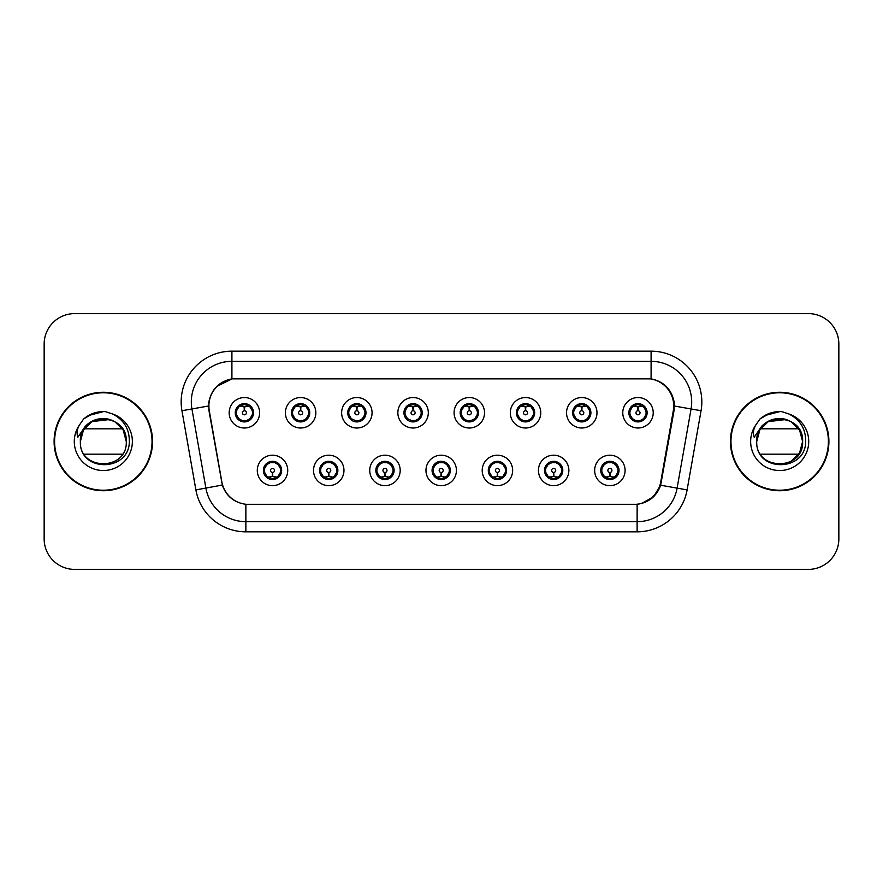 <?xml version="1.0" encoding="UTF-8"?>
<svg xmlns="http://www.w3.org/2000/svg" width="883" height="883" viewBox="0 0 883 883"><rect width="100%" height="100%" fill="white"/><g stroke="black" fill="none" stroke-linecap="round" stroke-linejoin="round"><path stroke-width="1.32" d="M343.962 470.429A15.221 15.221 0 0 1 328.741 485.65A15.221 15.221 0 0 1 313.52 470.429A15.221 15.221 0 0 1 328.741 455.198A15.221 15.221 0 0 1 343.962 470.429M319.602 470.429A9.139 9.139 0 0 0 328.741 479.557A9.139 9.139 0 0 0 337.869 470.429A9.139 9.139 0 0 0 328.741 461.29A9.139 9.139 0 0 0 319.602 470.429L323.145 476.312A8.124 8.124 0 0 1 323.145 464.535L319.69 470.429M400.187 470.429A15.221 15.221 0 0 1 384.966 485.65A15.221 15.221 0 0 1 369.745 470.429A15.221 15.221 0 0 1 384.966 455.198A15.221 15.221 0 0 1 400.187 470.429M375.838 470.429A9.139 9.139 0 0 0 384.966 479.557A9.139 9.139 0 0 0 394.105 470.429A9.139 9.139 0 0 0 384.966 461.29A9.139 9.139 0 0 0 375.838 470.429L379.381 476.312A8.124 8.124 0 0 1 379.381 464.535L375.915 470.429M456.423 470.429A15.221 15.221 0 0 1 441.191 485.65A15.221 15.221 0 0 1 425.97 470.429A15.221 15.221 0 0 1 441.191 455.198A15.221 15.221 0 0 1 456.423 470.429M432.063 470.429A9.139 9.139 0 0 0 441.191 479.557A9.139 9.139 0 0 0 450.33 470.429A9.139 9.139 0 0 0 441.191 461.29A9.139 9.139 0 0 0 432.063 470.429L435.606 476.312A8.124 8.124 0 0 1 435.606 464.535L432.14 470.429M512.648 470.429A15.221 15.221 0 0 1 497.427 485.65A15.221 15.221 0 0 1 482.195 470.429A15.221 15.221 0 0 1 497.427 455.198A15.221 15.221 0 0 1 512.648 470.429M488.288 470.429A9.139 9.139 0 0 0 497.427 479.557A9.139 9.139 0 0 0 506.555 470.429A9.139 9.139 0 0 0 497.427 461.29A9.139 9.139 0 0 0 488.288 470.429L491.831 476.312A8.124 8.124 0 0 1 491.831 464.535L488.376 470.429M568.873 470.429A15.221 15.221 0 0 1 553.652 485.65A15.221 15.221 0 0 1 538.431 470.429A15.221 15.221 0 0 1 553.652 455.198A15.221 15.221 0 0 1 568.873 470.429M544.513 470.429A9.139 9.139 0 0 0 553.652 479.557A9.139 9.139 0 0 0 562.791 470.429A9.139 9.139 0 0 0 553.652 461.29A9.139 9.139 0 0 0 544.513 470.429L548.056 476.312A8.124 8.124 0 0 1 548.056 464.535L544.601 470.429M625.098 470.429A15.221 15.221 0 0 1 609.877 485.65A15.221 15.221 0 0 1 594.656 470.429A15.221 15.221 0 0 1 609.877 455.198A15.221 15.221 0 0 1 625.098 470.429M600.749 470.429A9.139 9.139 0 0 0 609.877 479.557A9.139 9.139 0 0 0 619.016 470.429A9.139 9.139 0 0 0 609.877 461.29A9.139 9.139 0 0 0 600.749 470.429L604.292 476.312A8.124 8.124 0 0 1 604.292 464.535L600.826 470.429M287.737 470.429A15.221 15.221 0 0 1 272.516 485.65A15.221 15.221 0 0 1 257.284 470.429A15.221 15.221 0 0 1 272.516 455.198A15.221 15.221 0 0 1 287.737 470.429M263.377 470.429A9.139 9.139 0 0 0 272.516 479.557A9.139 9.139 0 0 0 281.644 470.429A9.139 9.139 0 0 0 272.516 461.29A9.139 9.139 0 0 0 263.377 470.429L266.92 476.312A8.124 8.124 0 0 1 266.92 464.535L263.465 470.429M315.849 412.78A15.221 15.221 0 0 1 300.628 428.001A15.221 15.221 0 0 1 285.397 412.78A15.221 15.221 0 0 1 300.628 397.549A15.221 15.221 0 0 1 315.849 412.78M291.489 412.78A9.139 9.139 0 0 0 300.628 421.908A9.139 9.139 0 0 0 309.756 412.78A9.139 9.139 0 0 0 300.628 403.641A9.139 9.139 0 0 0 291.489 412.78L295.032 418.663A8.124 8.124 0 0 1 295.043 406.875L291.578 412.791M372.074 412.78A15.221 15.221 0 0 1 356.853 428.001A15.221 15.221 0 0 1 341.633 412.78A15.221 15.221 0 0 1 356.853 397.549A15.221 15.221 0 0 1 372.074 412.78M347.714 412.78A9.139 9.139 0 0 0 356.853 421.908A9.139 9.139 0 0 0 365.992 412.78A9.139 9.139 0 0 0 356.853 403.641A9.139 9.139 0 0 0 347.714 412.78L351.268 418.663A8.124 8.124 0 0 1 351.279 406.875L347.803 412.791M428.31 412.78A15.221 15.221 0 0 1 413.078 428.001A15.221 15.221 0 0 1 397.858 412.78A15.221 15.221 0 0 1 413.078 397.549A15.221 15.221 0 0 1 428.31 412.78M403.95 412.78A9.139 9.139 0 0 0 413.078 421.908A9.139 9.139 0 0 0 422.217 412.78A9.139 9.139 0 0 0 413.078 403.641A9.139 9.139 0 0 0 403.95 412.78L407.493 418.663A8.124 8.124 0 0 1 407.505 406.875L404.028 412.791M484.535 412.78A15.221 15.221 0 0 1 469.315 428.001A15.221 15.221 0 0 1 454.083 412.78A15.221 15.221 0 0 1 469.315 397.549A15.221 15.221 0 0 1 484.535 412.78M460.175 412.78A9.139 9.139 0 0 0 469.315 421.908A9.139 9.139 0 0 0 478.443 412.78A9.139 9.139 0 0 0 469.315 403.641A9.139 9.139 0 0 0 460.175 412.78L463.718 418.663A8.124 8.124 0 0 1 463.73 406.875L460.264 412.791M540.76 412.78A15.221 15.221 0 0 1 525.54 428.001A15.221 15.221 0 0 1 510.308 412.78A15.221 15.221 0 0 1 525.54 397.549A15.221 15.221 0 0 1 540.76 412.78M516.4 412.78A9.139 9.139 0 0 0 525.54 421.908A9.139 9.139 0 0 0 534.668 412.78A9.139 9.139 0 0 0 525.54 403.641A9.139 9.139 0 0 0 516.4 412.78L519.944 418.663A8.124 8.124 0 0 1 519.955 406.875A8.124 8.124 0 0 0 517.416 412.78M596.985 412.78A15.221 15.221 0 0 1 581.765 428.001A15.221 15.221 0 0 1 566.544 412.78A15.221 15.221 0 0 1 581.765 397.549A15.221 15.221 0 0 1 596.985 412.78M572.625 412.78A9.139 9.139 0 0 0 581.765 421.908A9.139 9.139 0 0 0 590.904 412.78A9.139 9.139 0 0 0 581.765 403.641A9.139 9.139 0 0 0 572.625 412.78L576.18 418.663A8.124 8.124 0 0 1 576.191 406.875A8.124 8.124 0 0 0 573.641 412.78M653.221 412.78A15.221 15.221 0 0 1 637.99 428.001A15.221 15.221 0 0 1 622.769 412.78A15.221 15.221 0 0 1 637.99 397.549A15.221 15.221 0 0 1 653.221 412.78M628.862 412.78A9.139 9.139 0 0 0 637.99 421.908A9.139 9.139 0 0 0 647.129 412.78A9.139 9.139 0 0 0 637.99 403.641A9.139 9.139 0 0 0 628.862 412.78L632.405 418.663A8.124 8.124 0 0 1 632.416 406.875L628.939 412.791M259.624 412.78A15.221 15.221 0 0 1 244.403 428.001A15.221 15.221 0 0 1 229.172 412.78A15.221 15.221 0 0 1 244.403 397.549A15.221 15.221 0 0 1 259.624 412.78M235.264 412.78A9.139 9.139 0 0 0 244.403 421.908A9.139 9.139 0 0 0 253.531 412.78A9.139 9.139 0 0 0 244.403 403.641A9.139 9.139 0 0 0 235.264 412.78L238.807 418.663A8.124 8.124 0 0 1 238.818 406.875L235.353 412.791M209.293 410.738A27.406 27.406 0 0 1 236.28 378.575L646.312 378.575A27.406 27.406 0 0 1 673.299 410.738L660.771 481.787A27.406 27.406 0 0 1 633.784 504.425L248.807 504.425A27.406 27.406 0 0 1 221.821 481.787L209.293 410.738M54.095 441.5A49.227 49.227 0 0 0 103.322 490.727A49.227 49.227 0 0 0 152.549 441.5A49.227 49.227 0 0 0 103.322 392.273A49.227 49.227 0 0 0 54.095 441.5M730.451 441.5A49.227 49.227 0 0 0 779.678 490.727A49.227 49.227 0 0 0 828.905 441.5A49.227 49.227 0 0 0 779.678 392.273A49.227 49.227 0 0 0 730.451 441.5M208.874 401.92C211.501 389.215 219.183 381.544 231.909 378.873L651.091 378.873C663.795 381.522 671.477 389.204 674.126 401.92L674.016 410.738L660.65 485.231C656.643 496.268 648.795 502.626 637.129 504.303L245.871 504.303C234.227 502.648 226.39 496.29 222.35 485.231L208.984 410.738L208.874 401.92M216.765 386.434L232.13 378.84M181.942 410.727A50.75 50.75 0 0 1 231.909 351.169L651.091 351.169A50.75 50.75 0 0 1 701.058 410.727L687.106 489.899A50.75 50.75 0 0 1 637.129 531.831L245.871 531.831A50.75 50.75 0 0 1 195.894 489.899L181.942 410.727L191.931 408.961A40.596 40.596 0 0 1 231.909 361.324L651.091 361.324A40.596 40.596 0 0 1 691.069 408.961L677.106 488.133A40.596 40.596 0 0 1 637.129 521.676L245.871 521.676A40.596 40.596 0 0 1 205.894 488.133L191.931 408.961A40.596 40.596 0 0 1 191.313 401.92M651.091 351.169L651.091 378.873C663.795 381.522 671.477 389.204 674.126 401.92L674.424 406.037L701.058 410.727M248.498 504.425L245.871 504.303L245.871 531.831M637.129 531.831L637.129 504.303L634.502 504.425M660.594 485.396L653.442 496.82L641.665 503.465M661.488 481.787L661.323 482.648M195.894 489.899L222.295 485.054M221.677 482.648L221.512 481.787M191.931 408.961L208.576 405.981M838.85 344.061A30.452 30.452 0 0 0 808.398 313.62L74.602 313.62A30.452 30.452 0 0 0 44.15 344.061L44.15 538.939A30.452 30.452 0 0 0 74.602 569.38L808.398 569.38A30.452 30.452 0 0 0 838.85 538.939L838.85 344.061L838.85 538.939M44.15 344.061L44.15 538.939M808.398 313.62L74.602 313.62M74.602 569.38L808.398 569.38M243.465 406.577L244.127 406.699L244.315 410.75A2.031 2.031 180 0 0 242.372 412.825A2.031 2.031 180 0 0 244.403 414.811A2.031 2.031 180 0 0 246.423 412.825A2.031 2.031 180 0 0 244.492 410.75L244.668 406.688L245.331 406.577M248.807 405.959L244.657 406.897M252.516 412.78A8.124 8.124 0 0 1 249.988 418.663L253.443 412.78L249.988 406.886A8.124 8.124 0 0 1 252.516 412.78M244.757 404.668L246.467 404.922A8.124 8.124 0 0 1 246.534 404.944L246.953 404.006M241.015 405.396L244.039 404.668L244.006 403.906M245.971 403.774L245.253 404.701L249.988 406.886C253.322 410.816 253.333 414.745 249.988 418.663L246.534 420.617L246.953 421.544M245.971 421.776L245.54 420.816L246.534 420.617M245.54 420.816L245.706 421.82L245.54 420.816M246.567 420.606L242.019 420.54M242.825 421.776L243.542 420.849L242.262 420.617L241.843 421.544M242.825 403.774L243.255 404.734L238.807 406.886C235.474 410.805 235.474 414.734 238.807 418.663L242.262 420.617M243.255 404.734L243.09 403.741L243.255 404.734M244.138 406.897L239.988 405.959M273.443 476.632L272.781 476.511L272.604 472.449A2.031 2.031 -0 0 0 274.536 470.374A2.031 2.031 -0 0 0 272.516 468.398A2.031 2.031 -0 0 0 270.485 470.374A2.031 2.031 -0 0 0 272.428 472.449L272.251 476.511L271.578 476.632M268.101 477.239L272.251 476.312M274.083 479.425L273.653 478.465L278.101 476.312C281.445 472.394 281.445 468.465 278.101 464.535A8.124 8.124 0 0 1 278.09 476.323L281.567 470.407L278.101 464.535L274.646 462.593L275.066 461.654M272.163 478.531L270.441 478.277A8.124 8.124 0 0 1 270.375 478.255L269.966 479.193M275.893 477.802L272.869 478.542L272.902 479.292M270.938 479.425L271.655 478.498L266.92 476.312C263.587 472.383 263.587 468.454 266.92 464.535L270.375 462.593L274.889 462.659M270.938 461.423L271.368 462.383L270.375 462.593L269.966 461.654M271.368 462.383L271.202 461.39L271.368 462.383M274.083 461.423L273.366 462.35M274.646 462.593L273.377 462.35M273.377 478.498L273.818 479.469L273.366 478.498M272.77 476.312L276.92 477.239M299.69 406.577L300.363 406.699L300.54 410.75A2.031 2.031 180 0 0 298.597 412.825A2.031 2.031 180 0 0 300.628 414.811A2.031 2.031 180 0 0 302.648 412.825A2.031 2.031 180 0 0 300.717 410.75L300.893 406.688L301.556 406.577M305.043 405.959L300.882 406.897M308.741 412.78A8.124 8.124 0 0 1 306.213 418.663L309.679 412.78L306.213 406.886A8.124 8.124 0 0 1 308.741 412.78M300.982 404.668L302.692 404.922A8.124 8.124 0 0 1 302.759 404.944L303.178 404.006M297.24 405.396L300.275 404.668L300.242 403.906M302.196 403.774L301.489 404.701L301.931 403.741L301.489 404.701L306.213 406.886C309.558 410.816 309.558 414.745 306.213 418.663L302.759 420.617L303.178 421.544M302.196 421.776L301.765 420.816L302.759 420.617M301.765 420.816L301.931 421.82L301.765 420.816M302.792 420.606L298.255 420.54M299.05 421.776L299.767 420.849L298.498 420.617L298.079 421.544M299.05 403.774L299.48 404.734L295.032 406.886C291.699 410.805 291.699 414.734 295.032 418.663L298.498 420.617M299.48 404.734L299.315 403.741L299.48 404.734M300.363 406.897A5.883 5.883 0 0 1 300.375 406.897L296.213 405.959M355.915 406.577L356.589 406.699L356.765 410.75A2.031 2.031 180 0 0 354.823 412.825A2.031 2.031 180 0 0 356.853 414.811A2.031 2.031 180 0 0 358.884 412.825A2.031 2.031 180 0 0 356.942 410.75L357.118 406.688L357.792 406.577M361.268 405.959L357.107 406.897M364.977 412.78A8.124 8.124 0 0 1 362.449 418.663L365.904 412.78L362.449 406.886A8.124 8.124 0 0 1 364.977 412.78M357.207 404.668L358.928 404.922A8.124 8.124 0 0 1 358.984 404.944L359.403 404.006M353.465 405.396L356.5 404.668L356.467 403.906M358.421 403.774L357.714 404.701L362.449 406.886C365.783 410.816 365.783 414.745 362.449 418.663L358.984 420.617L359.403 421.544M358.421 421.776L358.001 420.816L358.984 420.617M358.001 420.816L358.167 421.82L358.001 420.816M359.017 420.606L354.48 420.54M355.286 421.776L355.992 420.849L355.54 421.82M355.286 403.774L355.717 404.734L351.268 406.886C347.924 410.805 347.924 414.734 351.268 418.663L355.992 420.849L355.551 421.82M355.551 403.741L355.717 404.734L355.54 403.741M356.6 406.897L352.438 405.959M412.151 406.577L412.814 406.699L412.99 410.75A2.031 2.031 180 0 0 411.059 412.825A2.031 2.031 180 0 0 413.078 414.811A2.031 2.031 180 0 0 415.109 412.825A2.031 2.031 180 0 0 413.167 410.75L413.343 406.688L414.017 406.577M417.493 405.959L413.343 406.897M421.202 412.78A8.124 8.124 0 0 1 418.674 418.663L422.129 412.78L418.674 406.886A8.124 8.124 0 0 1 421.202 412.78M413.432 404.668L415.153 404.922A8.124 8.124 0 0 1 415.22 404.944L415.628 404.006M409.701 405.396L412.725 404.668L412.692 403.906M414.657 403.774L413.939 404.701L418.674 406.886C422.008 410.816 422.008 414.745 418.674 418.663L415.22 420.617L415.628 421.544M414.657 421.776L414.226 420.816L415.22 420.617M414.226 420.816L414.392 421.82L414.226 420.816M415.253 420.606L410.705 420.54M411.511 421.776L412.229 420.849M411.511 403.774L411.942 404.734L407.493 406.886C404.149 410.805 404.149 414.734 407.493 418.663L412.218 420.849M412.218 404.701L411.776 403.741L412.229 404.701M412.825 406.897L408.674 405.959M468.376 406.577L469.039 406.699L469.226 410.75A2.031 2.031 180 0 0 467.284 412.825A2.031 2.031 180 0 0 469.315 414.811A2.031 2.031 180 0 0 471.334 412.825A2.031 2.031 180 0 0 469.403 410.75L469.579 406.688L470.242 406.577M473.718 405.959L469.568 406.897M477.427 412.78A8.124 8.124 0 0 1 474.899 418.663L478.365 412.78L474.899 406.886A8.124 8.124 0 0 1 477.427 412.78M469.668 404.668L471.379 404.922A8.124 8.124 0 0 1 471.445 404.944L471.864 404.006M465.926 405.396L468.95 404.668L468.917 403.906M470.882 403.774L470.175 404.701L470.617 403.741M470.882 421.776L470.451 420.816L474.899 418.663C478.244 414.745 478.244 410.816 474.899 406.886L470.175 404.701M470.175 420.849L470.617 421.82M471.478 420.606L466.93 420.54M467.736 421.776L468.454 420.849L467.173 420.617L466.754 421.544M467.736 403.774L468.167 404.734L463.718 406.886C460.385 410.805 460.385 414.734 463.718 418.663L467.173 420.617M468.167 404.734L468.001 403.741L468.167 404.734M469.05 406.897L464.899 405.959M329.679 476.632L329.006 476.511L328.829 472.449A2.031 2.031 -0 0 0 330.772 470.374A2.031 2.031 -0 0 0 328.741 468.398A2.031 2.031 -0 0 0 326.71 470.374A2.031 2.031 -0 0 0 328.653 472.449L328.476 476.511L327.803 476.632M324.326 477.239L328.487 476.312M330.308 479.425L329.878 478.465L334.326 476.312C337.67 472.394 337.67 468.465 334.326 464.535A8.124 8.124 0 0 1 334.315 476.323L337.792 470.407L334.326 464.535L330.871 462.593L331.291 461.654M328.388 478.531L326.666 478.277A8.124 8.124 0 0 1 326.611 478.255L326.191 479.193M332.129 477.802L329.094 478.542L329.127 479.292M327.174 479.425L327.88 478.498L323.145 476.312C319.812 472.383 319.812 468.454 323.145 464.535L326.611 462.593L331.114 462.659M327.174 461.423L327.593 462.383L326.611 462.593L326.191 461.654M327.593 462.383L327.427 461.39L327.593 462.383M330.308 461.423L329.602 462.35L330.054 461.39M330.871 462.593L329.602 462.35L330.043 461.39M330.043 479.469L329.878 478.465L330.054 479.469M328.995 476.312L333.156 477.239M385.904 476.632L385.231 476.511L385.054 472.449A2.031 2.031 -0 0 0 386.997 470.374A2.031 2.031 -0 0 0 384.966 468.398A2.031 2.031 -0 0 0 382.946 470.374A2.031 2.031 -0 0 0 384.878 472.449L384.701 476.511L384.039 476.632M380.551 477.239L384.712 476.312M386.544 479.425L386.114 478.465L390.562 476.312C393.895 472.394 393.895 468.465 390.562 464.535A8.124 8.124 0 0 1 390.551 476.323L394.017 470.407L390.562 464.535L387.096 462.593L387.516 461.654M384.613 478.531L382.902 478.277A8.124 8.124 0 0 1 382.836 478.255L382.416 479.193M388.354 477.802L385.319 478.542L385.352 479.292M383.399 479.425L384.105 478.498L383.664 479.469L384.105 478.498L379.381 476.312C376.037 472.383 376.037 468.454 379.381 464.535L382.836 462.593L382.416 461.654M383.399 461.423L383.829 462.383L382.836 462.593M383.829 462.383L383.664 461.39L383.829 462.383M382.803 462.604L387.339 462.659M386.544 461.423L385.827 462.35L387.096 462.593M386.114 478.465L386.279 479.469L386.114 478.465M385.22 476.312L389.381 477.239M442.129 476.632L441.456 476.511L441.279 472.449A2.031 2.031 -0 0 0 443.222 470.374A2.031 2.031 -0 0 0 441.191 468.398A2.031 2.031 -0 0 0 439.171 470.374A2.031 2.031 -0 0 0 441.103 472.449L440.926 476.511L440.264 476.632M436.787 477.239L440.937 476.312M442.769 479.425L442.339 478.465L446.787 476.312C450.12 472.394 450.12 468.465 446.787 464.535A8.124 8.124 0 0 1 446.776 476.323L450.242 470.407L446.787 464.535L443.332 462.593L443.752 461.654M440.838 478.531L439.127 478.277A8.124 8.124 0 0 1 439.061 478.255L438.641 479.193M444.579 477.802L441.555 478.542L441.577 479.292M439.624 479.425L440.341 478.498L435.606 476.312C432.262 472.383 432.262 468.454 435.606 464.535L439.061 462.593L438.641 461.654M439.624 461.423L440.054 462.383L439.061 462.593M440.054 462.383L439.889 461.39L440.054 462.383M439.028 462.604L443.575 462.659M442.769 461.423L442.052 462.35L443.332 462.593M442.339 478.465L442.504 479.469L442.339 478.465M441.456 476.312L445.606 477.239M152.042 441.5A48.72 48.72 0 0 0 103.322 392.78A48.72 48.72 0 0 0 54.603 441.5A48.72 48.72 0 0 0 103.322 490.22A48.72 48.72 0 0 0 152.042 441.5M101.335 418.641C88.499 420.838 81.512 428.454 80.375 441.5C79.095 472.67 129.503 472.096 129.326 441.5C129.426 428.84 123.775 419.646 112.384 413.917L105.53 411.666C97.251 411.169 89.956 413.608 83.653 418.95L79.514 424.889C76.987 429.138 76.435 433.266 77.847 437.273L85.243 426.312C92.13 419.425 100.32 417.151 109.823 419.502C120.066 423.145 125.552 430.474 126.269 441.5C127.671 411.897 78.973 411.897 80.375 441.5L83.455 430.032L91.854 421.632L109.823 419.502A22.947 22.947 0 0 0 81.435 434.602L80.353 441.5C78.973 411.897 127.671 411.897 126.269 441.5C127.671 471.103 78.973 471.103 80.375 441.5C78.973 411.897 127.671 411.897 126.269 441.5C127.671 471.103 78.973 471.103 80.375 441.5C78.973 411.897 127.671 411.897 126.269 441.5C127.671 411.897 78.973 411.897 80.375 441.5L83.455 430.032L91.854 421.632L109.823 419.502L114.79 421.632L123.19 430.032L126.269 441.5L123.19 430.032L114.79 421.632M84.205 428.818L122.439 428.818M122.439 454.182L84.205 454.182M80.375 441.5C78.973 411.897 127.671 411.897 126.269 441.5M83.708 418.906L88.366 415.584L103.554 411.577L88.366 415.584L83.708 418.906L88.366 415.584L103.554 411.577L88.366 415.584L83.708 418.906L88.366 415.584L103.554 411.577L88.366 415.584L83.708 418.906L88.366 415.584L103.554 411.577L88.366 415.584L83.708 418.906L93.499 413.233M94.437 412.924L100.739 411.688M828.397 441.5A48.72 48.72 0 0 0 779.678 392.78A48.72 48.72 0 0 0 730.958 441.5A48.72 48.72 0 0 0 779.678 490.22A48.72 48.72 0 0 0 828.397 441.5M757.802 434.602A22.947 22.947 0 0 1 786.179 419.502C796.433 423.145 801.907 430.474 802.625 441.5C804.027 411.897 755.329 411.897 756.731 441.5C755.329 411.897 804.027 411.897 802.625 441.5L799.545 430.032L791.146 421.632L799.545 430.032L802.625 441.5C804.027 411.897 755.329 411.897 756.731 441.5C755.451 472.67 805.859 472.096 805.682 441.5C805.782 428.84 800.141 419.646 788.74 413.917L781.885 411.666C773.607 411.169 766.323 413.608 760.009 418.95L755.87 424.889C753.342 429.138 752.791 433.266 754.214 437.273L761.599 426.312C768.486 419.425 776.676 417.151 786.179 419.502L768.21 421.632L759.81 430.032L756.731 441.5L759.81 430.032L768.21 421.632L786.179 419.502A22.947 22.947 0 0 0 757.802 434.602L756.709 441.5C755.329 411.897 804.027 411.897 802.625 441.5C804.027 471.103 755.329 471.103 756.731 441.5C755.329 411.897 804.027 411.897 802.625 441.5C804.027 471.103 755.329 471.103 756.731 441.5C755.329 411.897 804.027 411.897 802.625 441.5L799.545 452.968L791.146 461.368M760.561 428.818L798.795 428.818M798.795 454.182L760.561 454.182M772.824 419.602L777.691 418.641M760.064 418.906L764.722 415.584L779.91 411.577L764.722 415.584L760.064 418.906L764.722 415.584L779.91 411.577L764.722 415.584L760.064 418.906L764.722 415.584L779.91 411.577L764.722 415.584L760.064 418.906L764.722 415.584L779.91 411.577L764.722 415.584L760.064 418.906L769.855 413.233M770.793 412.924L777.095 411.688M524.601 406.577L525.275 406.699L525.451 410.75A2.031 2.031 180 0 0 523.509 412.825A2.031 2.031 180 0 0 525.54 414.811A2.031 2.031 180 0 0 527.559 412.825A2.031 2.031 180 0 0 525.628 410.75L525.804 406.688L526.467 406.577M529.955 405.959L525.793 406.897M533.652 412.78A8.124 8.124 0 0 1 531.125 418.663L534.59 412.78L531.125 406.886A8.124 8.124 0 0 1 533.652 412.78M525.893 404.668L527.604 404.922A8.124 8.124 0 0 1 527.67 404.944L528.089 404.006M522.151 405.396L525.186 404.668L525.153 403.906M527.107 403.774L526.4 404.701L526.842 403.741L526.4 404.701L531.125 406.886C534.469 410.816 534.469 414.745 531.125 418.663L527.67 420.617L528.089 421.544M527.107 421.776L526.676 420.816L527.67 420.617M526.676 420.816L526.842 421.82L526.676 420.816M527.703 420.606L523.166 420.54M523.961 421.776L524.679 420.849L523.409 420.617L522.99 421.544M523.961 403.774L524.392 404.734L519.944 406.886C516.61 410.805 516.61 414.734 519.944 418.663L523.409 420.617M524.392 404.734L524.226 403.741L524.392 404.734M519.944 406.886L516.489 412.791M525.286 406.897L521.125 405.959M580.826 406.577L581.5 406.699L581.676 410.75A2.031 2.031 180 0 0 579.734 412.825A2.031 2.031 180 0 0 581.765 414.811A2.031 2.031 180 0 0 583.795 412.825A2.031 2.031 180 0 0 581.853 410.75L582.029 406.688L582.703 406.577M586.18 405.959L582.018 406.897M589.888 412.78A8.124 8.124 0 0 1 587.361 418.663L590.815 412.78L587.361 406.886A8.124 8.124 0 0 1 589.888 412.78M582.118 404.668L583.84 404.922A8.124 8.124 0 0 1 583.895 404.944L584.314 404.006M578.376 405.396L581.411 404.668L581.378 403.906M583.332 403.774L582.625 404.701L587.361 406.886C590.694 410.816 590.694 414.745 587.361 418.663L583.895 420.617L584.314 421.544M583.332 421.776L582.912 420.816L583.895 420.617M582.912 420.816L583.078 421.82L582.912 420.816M583.928 420.606L579.391 420.54M580.197 421.776L580.904 420.849L580.451 421.82L580.904 420.849L579.634 420.617L579.215 421.544M580.197 403.774L580.628 404.734L576.18 406.886C572.835 410.805 572.835 414.734 576.18 418.663L579.634 420.617M580.628 404.734L580.451 403.741L580.628 404.734M576.18 406.886L572.714 412.791M581.511 406.897L577.35 405.959M637.062 406.577L637.725 406.699L637.901 410.75A2.031 2.031 180 0 0 635.97 412.825A2.031 2.031 180 0 0 637.99 414.811A2.031 2.031 180 0 0 640.02 412.825A2.031 2.031 180 0 0 638.078 410.75L638.254 406.688L638.928 406.577M642.405 405.959L638.254 406.897M646.113 412.78A8.124 8.124 0 0 1 643.586 418.663L647.04 412.78L643.586 406.886A8.124 8.124 0 0 1 646.113 412.78M638.343 404.668L640.065 404.922A8.124 8.124 0 0 1 640.131 404.944L640.539 404.006M634.612 405.396L637.636 404.668L637.603 403.906M639.568 403.774L638.851 404.701L643.586 406.886C646.919 410.816 646.919 414.745 643.586 418.663L640.131 420.617L640.539 421.544M639.568 421.776L639.137 420.816L640.131 420.617M639.137 420.816L639.303 421.82L639.137 420.816M640.164 420.606L635.617 420.54M636.422 421.776L637.14 420.849L635.859 420.617L635.44 421.544M636.422 403.774L636.853 404.734L632.405 406.886C629.06 410.805 629.06 414.734 632.405 418.663L635.859 420.617M636.853 404.734L636.687 403.741L636.853 404.734M637.736 406.897L633.586 405.959M498.354 476.632L497.692 476.511L497.515 472.449A2.031 2.031 -0 0 0 499.447 470.374A2.031 2.031 -0 0 0 497.427 468.398A2.031 2.031 -0 0 0 495.396 470.374A2.031 2.031 -0 0 0 497.339 472.449L497.162 476.511L496.489 476.632M493.012 477.239L497.162 476.312M498.994 461.423L498.564 462.383L503.012 464.535C506.356 468.465 506.356 472.394 503.012 476.312L506.478 470.407L503.012 464.535A8.124 8.124 0 0 1 503.001 476.323A8.124 8.124 0 0 0 505.54 470.429M497.074 478.531L495.352 478.277A8.124 8.124 0 0 1 495.286 478.255L494.877 479.193M500.804 477.802L497.78 478.542L497.813 479.292M495.849 479.425L496.566 478.498L491.831 476.312C488.498 472.383 488.498 468.454 491.831 464.535L495.286 462.593L494.877 461.654M495.849 461.423L496.279 462.383L495.286 462.593M496.279 462.383L496.114 461.39L496.279 462.383M495.253 462.604L499.8 462.659M498.564 462.383L498.729 461.39L498.564 462.383M498.994 479.425L498.564 478.465L503.012 476.312M498.564 478.465L498.729 479.469L498.564 478.465M497.681 476.312L501.831 477.239M554.59 476.632L553.917 476.511L553.74 472.449A2.031 2.031 -0 0 0 555.683 470.374A2.031 2.031 -0 0 0 553.652 468.398A2.031 2.031 -0 0 0 551.621 470.374A2.031 2.031 -0 0 0 553.564 472.449L553.387 476.511L552.714 476.632M549.237 477.239L553.398 476.312M555.219 479.425L554.789 478.465L559.237 476.312C562.581 472.394 562.581 468.465 559.237 464.535A8.124 8.124 0 0 1 559.226 476.323L562.703 470.407L559.237 464.535L555.782 462.593L556.202 461.654M553.299 478.531L551.577 478.277A8.124 8.124 0 0 1 551.522 478.255L551.102 479.193M557.041 477.802L554.005 478.542L554.038 479.292M552.085 479.425L552.78 478.498L552.339 479.469M552.085 461.423L552.504 462.383L548.056 464.535C544.723 468.454 544.723 472.383 548.056 476.312L552.78 478.498M552.78 462.35L552.339 461.39M551.489 462.604L556.025 462.659M555.219 461.423L554.513 462.35L554.966 461.39L554.513 462.35L555.782 462.593M554.789 478.465L554.966 479.469L554.789 478.465M553.906 476.312L558.067 477.239M610.815 476.632L610.142 476.511L609.965 472.449A2.031 2.031 -0 0 0 611.908 470.374A2.031 2.031 -0 0 0 609.877 468.398A2.031 2.031 -0 0 0 607.857 470.374A2.031 2.031 -0 0 0 609.789 472.449L609.612 476.511L608.95 476.632M605.462 477.239L609.623 476.312M611.455 479.425L611.025 478.465L615.473 476.312C618.806 472.394 618.806 468.465 615.473 464.535A8.124 8.124 0 0 1 615.462 476.323L618.928 470.407L615.473 464.535L612.007 462.593L612.427 461.654M609.524 478.531L607.813 478.277A8.124 8.124 0 0 1 607.747 478.255L607.327 479.193M613.266 477.802L610.23 478.542L610.263 479.292M608.31 479.425L609.016 478.498L608.575 479.469L609.016 478.498L604.292 476.312C600.948 472.383 600.948 468.454 604.292 464.535L607.747 462.593L612.25 462.659M608.31 461.423L608.74 462.383L607.747 462.593L607.327 461.654M608.74 462.383L608.575 461.39L608.74 462.383M611.455 461.423L610.738 462.35L612.007 462.593M611.025 478.465L611.191 479.469L611.025 478.465M610.131 476.312L614.292 477.239M660.65 485.231L687.106 489.899M231.909 351.169L231.909 378.873M236.28 412.78A8.124 8.124 0 0 1 238.818 406.875M242.262 404.944L241.843 404.006M280.628 470.429A8.124 8.124 0 0 1 278.09 476.323M274.646 478.255L275.066 479.193M292.505 412.78A8.124 8.124 0 0 1 295.043 406.875M298.498 404.944L298.079 404.006M348.73 412.78A8.124 8.124 0 0 1 351.279 406.875M354.723 404.944L354.304 404.006M354.723 420.617L354.304 421.544M404.966 412.78A8.124 8.124 0 0 1 407.505 406.875M410.948 404.944L410.529 404.006M410.948 420.617L410.529 421.544M461.191 412.78A8.124 8.124 0 0 1 463.73 406.875M471.445 420.617L471.864 421.544M467.173 404.944L466.754 404.006M336.864 470.429A8.124 8.124 0 0 1 334.315 476.323M330.871 478.255L331.291 479.193M393.09 470.429A8.124 8.124 0 0 1 390.551 476.323M387.096 478.255L387.516 479.193M449.315 470.429A8.124 8.124 0 0 1 446.776 476.323M443.332 478.255L443.752 479.193M109.823 419.502A22.947 22.947 0 0 0 81.435 434.602M79.514 424.889A29.029 29.029 0 0 0 103.322 470.529A29.029 29.029 0 0 0 112.384 413.917M755.87 424.889A29.029 29.029 0 0 0 779.678 470.529A29.029 29.029 0 0 0 788.74 413.917M523.409 404.944L522.99 404.006M579.634 404.944L579.215 404.006M629.877 412.78A8.124 8.124 0 0 1 632.416 406.875M635.859 404.944L635.44 404.006M499.557 478.255L499.977 479.193M499.557 462.593L499.977 461.654M561.776 470.429A8.124 8.124 0 0 1 559.226 476.323M551.522 462.593L551.102 461.654M555.782 478.255L556.202 479.193M618.001 470.429A8.124 8.124 0 0 1 615.462 476.323M612.007 478.255L612.427 479.193M470.606 403.741L470.164 404.701M470.164 420.849L470.606 421.82M552.35 479.469L552.791 478.498M552.791 462.35L552.35 461.39"/></g></svg>

